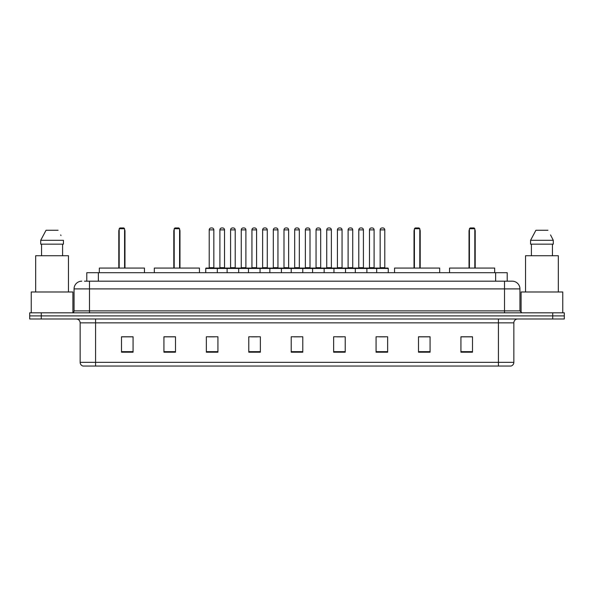 <?xml version="1.0" encoding="UTF-8"?>
<svg xmlns="http://www.w3.org/2000/svg" width="594" height="594" viewBox="0 0 594 594"><rect width="100%" height="100%" fill="white"/><g stroke="black" fill="none" stroke-linecap="round" stroke-linejoin="round"><path stroke-width="0.89" d="M84.474 281.185L89.486 281.185L84.474 281.185L86.791 281.185L86.791 272.698L507.209 272.698L507.209 281.185M81.772 281.185A7.715 7.715 0 0 0 74.057 288.899L74.057 310.885A1.931 1.931 0 0 1 72.126 312.815M519.943 288.899L89.486 288.899L89.486 281.185L512.228 281.185A7.715 7.715 0 0 1 519.943 288.899L519.943 310.885L521.874 312.815M41.268 312.815L29.7 312.815L29.7 315.897L41.268 315.897L29.7 315.897L29.7 318.985L41.268 318.985L41.268 315.897L552.732 315.897L41.268 315.897L41.268 312.815L552.732 312.815L552.732 315.897L564.3 315.897L552.732 315.897L552.732 318.985L41.268 318.985M564.3 312.815L564.3 315.897L564.3 312.815L552.732 312.815M512.11 281.185L509.526 281.185M510.877 366.045L83.123 366.045M82.93 366.045A3.854 3.854 0 0 1 80.153 362.34L95.582 362.34L95.582 366.045L498.418 366.045L498.418 362.34L513.847 362.34L513.847 322.846A3.854 3.854 0 0 1 517.708 318.985M80.153 362.34L80.153 322.846C79.923 320.5 78.638 319.216 76.292 318.985M472.497 352.197L472.497 336.768L460.929 336.768L460.929 352.197L472.497 352.197M430.071 352.197L430.071 336.768L418.503 336.768L418.503 352.197L430.071 352.197M387.644 352.197L387.644 336.768L376.069 336.768L376.069 352.197L387.644 352.197M345.218 352.197L345.218 336.768L333.642 336.768L333.642 352.197L345.218 352.197M133.071 352.197L133.071 336.768L121.503 336.768L121.503 352.197L133.071 352.197M175.497 352.197L175.497 336.768L163.929 336.768L163.929 352.197L175.497 352.197M217.931 352.197L217.931 336.768L206.356 336.768L206.356 352.197L217.931 352.197M260.358 352.197L260.358 336.768L248.782 336.768L248.782 352.197L260.358 352.197M302.784 352.197L302.784 336.768L291.216 336.768L291.216 352.197L302.784 352.197M564.3 318.985L564.3 315.897L564.3 318.985L552.732 318.985M498.418 366.045L510.766 366.045M379.581 336.843L385.365 336.843M251.373 336.843L257.157 336.843M208.635 336.843L214.419 336.843M336.843 336.843L342.627 336.843M294.104 336.843L299.896 336.843M175.497 336.843L163.929 336.843M133.071 336.843L121.503 336.843M430.071 336.843L418.503 336.843M472.497 336.843L460.929 336.843M72.899 312.652L72.899 291.988L31.244 291.988L31.244 312.815M68.466 291.988L68.466 255.732L35.677 255.732L35.677 291.988M62.593 244.156L62.593 255.732L62.593 244.156M40.711 240.303L46.05 230.272L40.711 240.303L40.711 244.156L63.432 244.156L63.432 240.303L40.711 240.303M60.996 235.536L60.692 234.957M41.55 244.156L41.55 255.732M58.093 230.272L46.05 230.272M144.453 272.698L144.453 268.072L99.324 268.072L99.324 272.698M119.186 228.727L119.958 227.955L123.812 227.955L124.584 228.727L119.186 228.727L119.186 268.072M124.584 228.727L124.584 268.072M124.97 268.072L124.97 231.044A3.089 3.089 0 0 0 124.584 229.551M118.8 268.072L118.8 231.044L119.186 231.044M562.756 312.815L562.756 291.988L521.101 291.988L521.101 312.652M558.323 291.988L558.323 255.732L525.534 255.732L525.534 291.988M550.853 235.536L553.289 240.303L530.568 240.303L535.907 230.272L530.568 240.303L530.568 244.156L553.289 244.156L553.289 240.303L553.289 244.156M553.289 240.303L550.549 234.957M531.407 244.156L531.407 255.732M552.45 255.732L552.45 244.156M547.95 230.272L535.907 230.272M199.45 272.698L199.45 268.072L154.321 268.072L154.321 272.698M174.191 228.727L174.963 227.955L178.816 227.955L179.588 228.727L174.191 228.727L174.191 268.072M179.588 228.727L179.588 268.072M179.975 268.072L179.975 231.044A3.089 3.089 0 0 0 179.588 229.551M173.804 268.072L173.804 231.044L174.191 231.044M439.679 272.698L439.679 268.072L394.55 268.072L394.55 272.698M414.412 228.727L415.184 227.955L419.037 227.955L419.81 228.727L414.412 228.727L414.412 268.072M419.81 228.727L419.81 268.072M420.196 268.072L420.196 231.044A3.089 3.089 0 0 0 419.81 229.551M414.025 268.072L414.025 231.044L414.412 231.044M494.676 272.698L494.676 268.072L449.547 268.072L449.547 272.698M469.416 228.727L470.188 227.955L474.042 227.955L474.814 228.727L469.416 228.727L469.416 268.072M474.814 228.727L474.814 268.072M475.2 268.072L475.2 231.044A3.089 3.089 0 0 0 474.814 229.551M469.03 268.072L469.03 231.044L469.416 231.044M376.685 272.698L376.685 268.458A0.386 0.386 0 0 1 377.071 268.072L387.875 268.072A0.386 0.386 0 0 1 388.261 268.458L205.739 268.458A0.386 0.386 0 0 1 206.125 268.072L216.929 268.072A0.386 0.386 0 0 1 217.315 268.458L217.315 272.698M213.84 229.885L209.214 229.885A1.931 1.931 0 0 1 211.137 227.955L211.91 227.955A1.931 1.931 0 0 1 213.84 229.885L213.84 267.686A0.386 0.386 0 0 0 214.226 268.072M209.214 229.885L209.214 267.686A0.386 0.386 0 0 1 208.828 268.072M205.739 268.458L205.739 272.698M227.108 272.698L227.108 268.458A0.386 0.386 0 0 1 227.495 268.072L238.298 268.072A0.386 0.386 0 0 1 238.677 268.458L238.677 272.698M235.209 229.885L230.583 229.885A1.931 1.931 0 0 1 232.506 227.955L233.279 227.955A1.931 1.931 0 0 1 235.209 229.885L235.209 267.686A0.386 0.386 0 0 0 235.595 268.072M230.583 229.885L230.583 267.686A0.386 0.386 0 0 1 230.197 268.072M248.478 272.698L248.478 268.458A0.386 0.386 0 0 1 248.864 268.072L259.66 268.072A0.386 0.386 0 0 1 260.046 268.458L260.046 272.698M256.578 229.885L251.945 229.885A1.931 1.931 0 0 1 253.876 227.955L254.648 227.955A1.931 1.931 0 0 1 256.578 229.885L256.578 267.686A0.386 0.386 0 0 0 256.964 268.072M251.945 229.885L251.945 267.686A0.386 0.386 0 0 1 251.566 268.072M269.847 272.698L269.847 268.458A0.386 0.386 0 0 1 270.233 268.072L281.029 268.072A0.386 0.386 0 0 1 281.415 268.458L281.415 272.698M277.947 229.885L273.314 229.885A1.931 1.931 0 0 1 275.245 227.955L276.017 227.955A1.931 1.931 0 0 1 277.947 229.885L277.947 267.686A0.386 0.386 0 0 0 278.334 268.072M273.314 229.885L273.314 267.686A0.386 0.386 0 0 1 272.928 268.072M291.216 272.698L291.216 268.458A0.386 0.386 0 0 1 291.602 268.072L302.398 268.072A0.386 0.386 0 0 1 302.784 268.458L302.784 272.698M299.317 229.885L294.683 229.885A1.931 1.931 0 0 1 296.614 227.955L297.386 227.955A1.931 1.931 0 0 1 299.317 229.885L299.317 267.686A0.386 0.386 0 0 0 299.703 268.072M294.683 229.885L294.683 267.686A0.386 0.386 0 0 1 294.297 268.072M312.585 272.698L312.585 268.458A0.386 0.386 0 0 1 312.971 268.072L323.767 268.072A0.386 0.386 0 0 1 324.153 268.458L324.153 272.698M320.686 267.686A0.386 0.386 0 0 0 321.072 268.072L315.666 268.072A0.386 0.386 0 0 0 316.053 267.686L320.686 267.686L320.686 229.885A1.931 1.931 0 0 0 318.755 227.955L317.983 227.955A1.931 1.931 0 0 0 316.053 229.885L316.053 267.686M333.954 272.698L333.954 268.458A0.386 0.386 0 0 1 334.34 268.072L345.136 268.072A0.386 0.386 0 0 1 345.522 268.458L345.522 272.698M342.055 267.686A0.386 0.386 0 0 0 342.434 268.072L337.036 268.072A0.386 0.386 0 0 0 337.422 267.686L342.055 267.686L342.055 229.885A1.931 1.931 0 0 0 340.124 227.955L339.352 227.955A1.931 1.931 0 0 0 337.422 229.885L337.422 267.686M355.323 272.698L355.323 268.458A0.386 0.386 0 0 1 355.702 268.072L366.505 268.072A0.386 0.386 0 0 1 366.892 268.458L366.892 272.698M363.417 267.686A0.386 0.386 0 0 0 363.803 268.072L358.405 268.072A0.386 0.386 0 0 0 358.791 267.686L363.417 267.686L363.417 229.885A1.931 1.931 0 0 0 361.494 227.955L360.721 227.955A1.931 1.931 0 0 0 358.791 229.885L358.791 267.686M384.786 267.686A0.386 0.386 0 0 0 385.172 268.072L379.774 268.072A0.386 0.386 0 0 0 380.16 267.686L384.786 267.686L384.786 229.885A1.931 1.931 0 0 0 382.863 227.955L382.091 227.955A1.931 1.931 0 0 0 380.16 229.885L380.16 267.686M388.261 268.458L388.261 272.698M227.613 268.072L216.81 268.072M219.899 229.885A1.931 1.931 0 0 1 221.822 227.955L222.594 227.955A1.931 1.931 0 0 1 224.525 229.885L219.899 229.885L219.899 267.686A0.386 0.386 0 0 1 219.513 268.072M224.525 229.885L224.525 267.686A0.386 0.386 0 0 0 224.911 268.072M248.975 268.072L238.179 268.072M241.268 229.885A1.931 1.931 0 0 1 243.191 227.955L243.963 227.955A1.931 1.931 0 0 1 245.894 229.885L241.268 229.885L241.268 267.686A0.386 0.386 0 0 1 240.882 268.072M245.894 229.885L245.894 267.686A0.386 0.386 0 0 0 246.28 268.072M270.344 268.072L259.548 268.072M262.63 229.885A1.931 1.931 0 0 1 264.56 227.955L265.332 227.955A1.931 1.931 0 0 1 267.263 229.885L262.63 229.885L262.63 267.686A0.386 0.386 0 0 1 262.244 268.072M267.263 229.885L267.263 267.686A0.386 0.386 0 0 0 267.649 268.072M291.713 268.072L280.917 268.072M283.999 229.885A1.931 1.931 0 0 1 285.929 227.955L286.702 227.955A1.931 1.931 0 0 1 288.632 229.885L283.999 229.885L283.999 267.686A0.386 0.386 0 0 1 283.613 268.072M288.632 229.885L288.632 267.686A0.386 0.386 0 0 0 289.018 268.072M313.083 268.072L302.287 268.072M305.368 229.885A1.931 1.931 0 0 1 307.298 227.955L308.071 227.955A1.931 1.931 0 0 1 310.001 229.885L305.368 229.885L305.368 267.686A0.386 0.386 0 0 1 304.982 268.072M310.001 229.885L310.001 267.686A0.386 0.386 0 0 0 310.387 268.072M334.452 268.072L323.656 268.072M326.737 229.885A1.931 1.931 0 0 1 328.668 227.955L329.44 227.955A1.931 1.931 0 0 1 331.37 229.885L326.737 229.885L326.737 267.686A0.386 0.386 0 0 1 326.351 268.072M331.37 229.885L331.37 267.686A0.386 0.386 0 0 0 331.756 268.072M355.821 268.072L345.025 268.072M348.106 229.885A1.931 1.931 0 0 1 350.037 227.955L350.809 227.955A1.931 1.931 0 0 1 352.732 229.885L348.106 229.885L348.106 267.686A0.386 0.386 0 0 1 347.72 268.072M352.732 229.885L352.732 267.686A0.386 0.386 0 0 0 353.118 268.072M377.19 268.072L366.387 268.072M369.475 229.885A1.931 1.931 0 0 1 371.406 227.955L372.178 227.955A1.931 1.931 0 0 1 374.101 229.885L369.475 229.885L369.475 267.686A0.386 0.386 0 0 1 369.089 268.072M374.101 229.885L374.101 267.686A0.386 0.386 0 0 0 374.487 268.072M98.366 281.185L98.366 272.698M495.634 281.185L495.634 272.698M89.486 312.815L89.486 288.899L74.057 288.899M74.057 310.885L519.943 310.885M504.514 281.185L504.514 312.815M498.418 318.985L498.418 322.846L80.153 322.846M513.847 322.846L498.418 322.846L498.418 362.34L95.582 362.34L95.582 318.985M302.784 351.663L291.216 351.663M260.358 351.663L248.782 351.663M217.931 351.663L206.356 351.663M175.497 351.663L163.929 351.663M133.071 351.663L121.503 351.663M345.218 351.663L333.642 351.663M387.644 351.663L376.069 351.663M430.071 351.663L418.503 351.663M472.497 351.663L460.929 351.663M124.584 231.044L124.97 231.044M179.588 231.044L179.975 231.044M419.81 231.044L420.196 231.044M474.814 231.044L475.2 231.044M209.214 267.686L213.84 267.686M230.583 267.686L235.209 267.686M251.945 267.686L256.578 267.686M273.314 267.686L277.947 267.686M294.683 267.686L299.317 267.686M320.686 229.885L316.053 229.885M342.055 229.885L337.422 229.885M363.417 229.885L358.791 229.885M384.786 229.885L380.16 229.885M219.899 267.686L224.525 267.686M241.268 267.686L245.894 267.686M262.63 267.686L267.263 267.686M283.999 267.686L288.632 267.686M305.368 267.686L310.001 267.686M326.737 267.686L331.37 267.686M348.106 267.686L352.732 267.686M369.475 267.686L374.101 267.686M511.07 366.045C512.815 365.421 513.743 364.189 513.847 362.34M119.186 229.551A3.089 3.089 0 0 0 118.8 231.044M174.191 229.551A3.089 3.089 0 0 0 173.804 231.044M414.412 229.551A3.089 3.089 0 0 0 414.025 231.044M469.416 229.551A3.089 3.089 0 0 0 469.03 231.044"/></g></svg>
